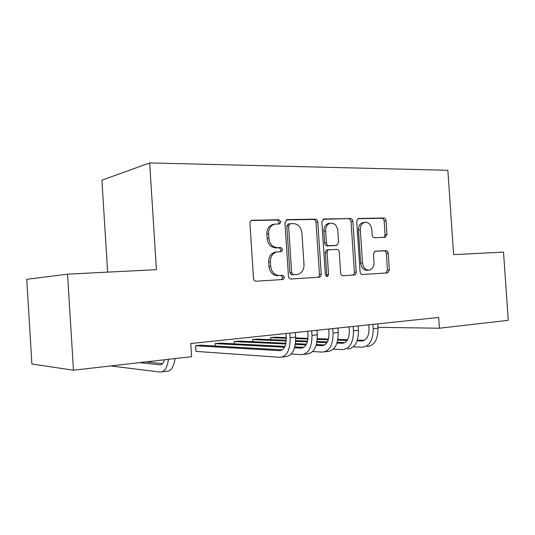 <?xml version="1.0" encoding="UTF-8"?>
<svg xmlns="http://www.w3.org/2000/svg" width="535" height="535" viewBox="0 0 535 535"><rect width="100%" height="100%" fill="white"/><g stroke="black" fill="none" stroke-linecap="round" stroke-linejoin="round"><path stroke-width="0.8" d="M280.908 221.811L279.049 219.751L251.824 220.266C250.567 220.701 249.939 221.717 249.945 223.302L253.51 278.307C253.784 280.153 254.707 281.116 256.278 281.203L283.135 279.497L284.533 277.317L282.681 275.331L279.29 275.532C274.435 275.244 271.573 272.181 270.697 266.356L270.402 261.836C270.409 256.599 272.475 253.322 276.602 251.998L281.383 251.677L282.721 249.551L280.862 247.531L277.464 247.658C272.609 247.264 269.747 244.154 268.871 238.322L268.577 233.802C268.557 228.739 270.536 225.536 274.502 224.185L279.624 223.891L280.908 221.811M278.407 223.951L279.183 222.105L277.324 220.059L251.263 220.5M281.377 279.618L282.801 277.444L280.949 275.458L277.558 275.665L279.29 275.532M279.999 251.758L280.989 249.765L279.136 247.745L275.746 247.879L277.464 247.658M385.066 237.346L386.959 234.537L386.029 220.701C385.795 219.042 385.039 218.14 383.769 217.999L358.33 218.461L356.691 221.263L360.068 271.827C360.316 273.525 361.098 274.415 362.422 274.502L387.648 272.897L389.353 270.048L388.223 253.316C387.989 251.657 387.233 250.775 385.962 250.661L375.115 251.162L373.437 254.005L373.998 262.404C374.012 266.584 372.46 269.152 369.351 270.108C365.572 270.249 363.298 267.888 362.529 263.019L360.309 229.816C360.282 225.803 361.74 223.302 364.689 222.319C368.602 222.085 370.976 224.479 371.792 229.515L372.159 234.992C372.4 236.671 373.169 237.573 374.467 237.694L385.347 237.313M438.667 317.449L190.761 343.53L191.597 356.658L73.469 370.22L67.557 274.154L156.407 269.667L149.673 162.928L447.855 170.277L453.627 254.647L503.522 252.119L508.25 320.318L439.395 328.222L438.667 317.449M317.797 222.005C317.543 220.253 316.707 219.297 315.282 219.149L287.188 219.617L284.948 222.634L288.452 276.18C288.719 277.979 289.596 278.916 291.08 279.002L319.355 277.204C320.612 276.822 321.247 275.819 321.247 274.188L317.797 222.005L316.011 222.292C315.757 220.54 314.921 219.591 313.503 219.444L286.192 219.905M323.956 219.002L350.485 218.554C351.829 218.701 352.625 219.631 352.866 221.336L356.25 272.061C356.25 273.652 355.655 274.629 354.458 274.99L343.055 275.726C341.684 275.639 340.875 274.729 340.628 273.01L339.243 252.159C338.989 250.44 338.18 249.517 336.803 249.404L328.898 249.751C327.701 250.139 327.099 251.116 327.106 252.694L328.557 274.609L327.246 276.709L325.34 274.809L321.849 221.925L323.956 219.002L323.434 219.089M149.673 162.928L101.911 180.188L107.635 272.128M377.971 327.333L439.395 328.222M73.469 370.22L31.899 364.034L26.75 279.303L67.557 274.154M327.206 249.939L327.293 251.303M273.719 224.319L272.79 224.479C268.831 225.823 266.858 229.013 266.871 234.062L268.577 233.802M275.746 247.879C270.897 247.484 268.035 244.381 267.166 238.57L266.871 234.062M277.558 275.665C272.716 275.378 269.861 272.328 268.985 266.517L268.69 262.01C268.697 256.793 270.763 253.523 274.883 252.206L276.187 252.052M317.502 277.337L317.556 277.324C318.82 276.949 319.448 275.946 319.448 274.315L316.011 222.292M290.137 223.717L288.572 225.823L291.642 272.71L293.474 274.682L297.814 274.368C301.947 273.104 304.007 269.854 304.007 264.611L301.921 232.885C301.098 227.208 298.336 224.125 293.641 223.65L290.137 223.717M288.298 224.011L286.834 226.111L288.572 225.823M296.972 274.475L291.722 274.816L289.896 272.843L286.834 226.111M323.013 219.283L350.485 218.554M352.565 275.124L352.605 275.117C353.802 274.756 354.404 273.78 354.404 272.195L351.027 221.617C350.786 219.918 349.99 218.996 348.653 218.848M327.453 249.919L327.092 249.959C325.895 250.34 325.3 251.316 325.3 252.888L326.745 274.743L328.557 274.609M326.163 276.441L326.745 274.743M337.806 230.545C336.943 225.342 334.428 222.881 330.262 223.162C327.173 224.198 325.641 226.766 325.661 230.866L326.457 242.897C326.711 244.635 327.54 245.565 328.938 245.685L336.843 245.358L338.595 242.455L337.806 230.545M329.172 223.329L328.457 223.443C325.374 224.479 323.842 227.041 323.862 231.127L325.661 230.866M334.997 245.578L327.132 245.899C325.735 245.786 324.912 244.856 324.658 243.117L323.862 231.127M363.506 222.493L362.83 222.593C359.894 223.576 358.437 226.064 358.463 230.07L360.309 229.816M368.347 270.182L367.485 270.242C363.713 270.382 361.439 268.028 360.67 263.18L358.463 230.07M385.728 273.031L387.46 270.182L386.337 253.496C386.103 251.845 385.347 250.962 384.077 250.855L374.794 251.269M383.889 237.386L385.08 234.771L384.15 220.975C383.916 219.323 383.16 218.427 381.89 218.28L357.788 218.688M164.466 359.774C163.342 363.232 161.751 364.903 159.691 364.783L139.588 362.63M162.439 363.619L145.894 361.907M110.678 365.947L160.226 372.066C164.412 372.092 167.161 367.846 168.465 359.313M162.152 371.832L166.739 371.263C170.973 371.283 173.748 367.05 175.072 358.557M285.991 333.512L286.258 337.612C286.305 345.777 284.052 350.124 279.497 350.652L195.583 345.724L195.944 351.381L280.019 357.32C286.834 356.537 290.211 350.01 290.157 337.745L289.856 333.111M282.266 357.039L285.476 356.644C292.331 355.862 295.735 349.362 295.681 337.144L295.38 332.529M282.259 349.857L200.525 345.189L195.583 345.724M307.732 331.225L307.999 335.251C308.026 343.283 305.712 347.569 301.065 348.111L294.598 347.77M303.873 354.377L306.863 354.01C313.858 353.207 317.342 346.8 317.315 334.79L317.014 330.249M291.281 354.01L301.579 354.665C308.541 353.862 312.005 347.429 311.972 335.371L311.678 330.811M303.813 347.362L294.845 346.907M284.928 346.406L219.952 343.109L215.144 343.624L215.304 346.038M284.513 347.248L215.144 343.624M328.751 329.018L329.012 332.971C329.025 340.875 326.664 345.102 321.923 345.65L316.145 345.383M324.778 351.809L327.547 351.468C334.669 350.646 338.234 344.326 338.227 332.516L337.933 328.049M312.654 351.535L322.438 352.097C329.533 351.274 333.071 344.935 333.064 333.078L332.763 328.59M324.658 344.941L316.392 344.573M306.515 344.125L295.48 343.63M285.924 343.202L238.831 341.089L234.163 341.591L234.303 343.838M306.087 344.914L295.367 344.42M285.75 343.978L234.163 341.591L234.236 343.838M349.081 326.878L349.342 330.77C349.342 338.541 346.927 342.708 342.106 343.269L336.976 343.062M347.563 349.001C354.812 348.165 358.437 341.932 358.45 330.309L358.162 325.922M333.318 349.134L342.621 349.609C349.837 348.773 353.448 342.527 353.461 330.857L353.167 326.45M344.828 342.601L337.217 342.3M327.38 341.905L317.048 341.497M307.565 341.123L295.735 340.648M286.285 340.273L257.195 339.116L252.647 339.605L252.787 341.711M326.938 342.647L316.927 342.239M307.378 341.845L295.701 341.37M286.238 340.982L252.647 339.605L252.647 341.704M368.762 324.805L369.016 328.637C369.003 336.288 366.549 340.394 361.653 340.969L357.126 340.802M366.95 346.613C374.299 345.764 377.998 339.618 378.031 328.182L377.737 323.862M353.307 346.8L362.162 347.202C369.484 346.352 373.162 340.186 373.196 328.704L372.902 324.37M364.355 340.327L357.367 340.086M347.563 339.738L337.893 339.404M328.477 339.076L317.335 338.682M307.979 338.354L295.728 337.926M286.258 337.598L275.057 337.204L270.636 337.679L270.763 339.658M347.121 340.441L337.766 340.106M328.276 339.758L317.295 339.364M307.919 339.023L295.748 338.588M286.292 338.247L270.636 337.679L270.556 339.651M277.324 220.059L279.049 219.751M280.949 275.458L282.681 275.331M279.136 247.745L280.862 247.531M267.166 238.57L268.871 238.322M268.69 262.01L270.402 261.836M268.985 266.517L270.697 266.356M251.624 220.333L252.319 220.206M319.448 274.315L321.247 274.188M286.586 219.724L287.188 219.617M313.503 219.444L315.282 219.149M289.896 272.843L291.642 272.71M291.722 274.816L293.474 274.682M351.027 221.617L352.866 221.336M354.404 272.195L356.25 272.061M327.393 249.919L328.951 249.745M325.3 252.888L327.106 252.694M324.658 243.117L326.457 242.897M327.132 245.899L328.938 245.685M334.716 245.612L336.535 245.398M360.67 263.18L362.529 263.019M384.077 250.855L385.962 250.661M386.337 253.496L388.223 253.316M387.46 270.182L389.353 270.048M358.223 218.487L358.677 218.42M381.89 218.28L383.769 217.999M384.15 220.975L386.029 220.701M385.08 234.771L386.959 234.537M159.691 364.783L160.955 364.629M290.157 337.745L295.681 337.144M279.497 350.652L280.969 350.478M311.972 335.371L317.315 334.79M301.065 348.111L302.563 347.931M333.064 333.078L338.227 332.516M321.923 345.65L323.454 345.47M353.461 330.857L358.45 330.309M342.106 343.269L343.664 343.089M373.196 328.704L378.031 328.182M361.653 340.969L363.232 340.782M272.79 224.479L274.502 224.185M274.883 252.206L276.602 251.998M281.403 279.611L283.135 279.497M317.556 277.324L319.355 277.204M288.097 224.045L289.836 223.757M352.605 275.117L354.458 274.99M327.092 249.959L328.898 249.751M328.457 223.443L330.262 223.162M362.83 222.593L364.689 222.319M385.755 273.024L387.648 272.897"/></g></svg>
